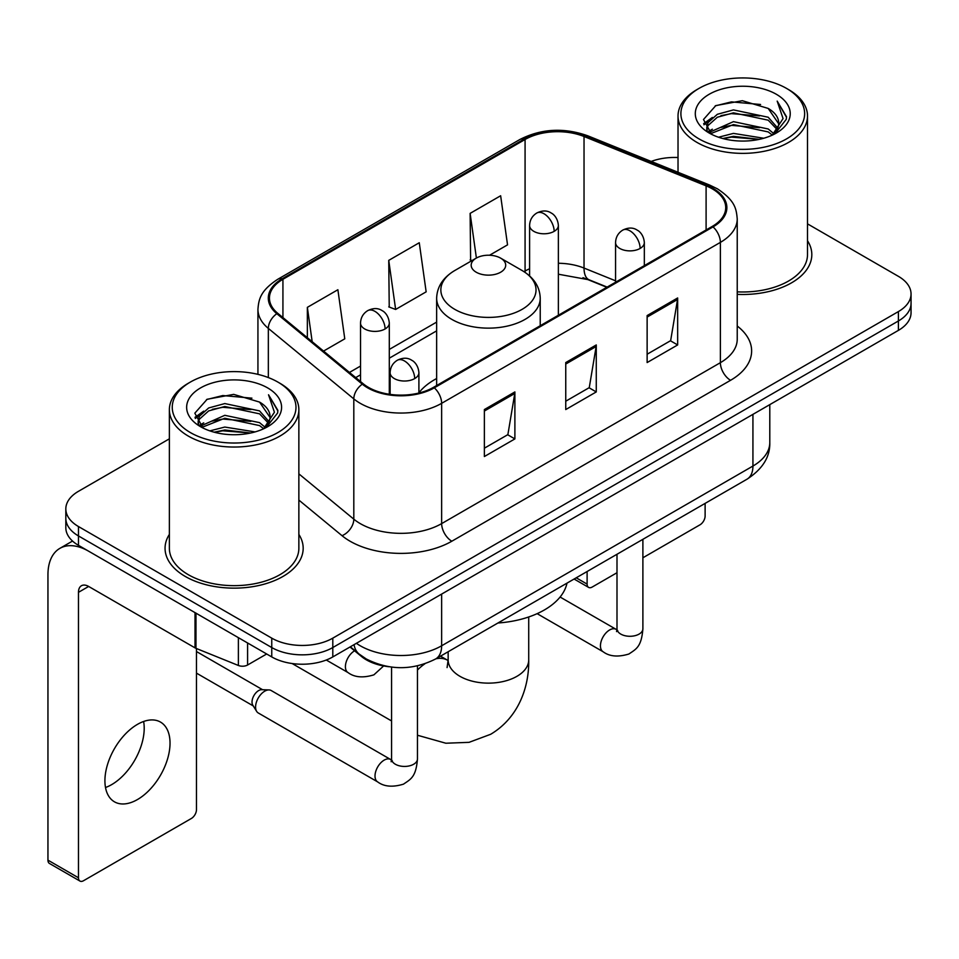 <?xml version="1.0" encoding="UTF-8"?>
<svg xmlns="http://www.w3.org/2000/svg" width="959" height="959" viewBox="0 0 959 959"><rect width="100%" height="100%" fill="white"/><g stroke="black" fill="none" stroke-linecap="round" stroke-linejoin="round"><path stroke-width="1.44" d="M436.645 378.529A76.252 44.018 0 0 0 418.903 392.782M606.831 287.28L585.362 278.589A57.552 33.229 0 0 0 582.964 277.678M388.851 666.721A43.155 24.922 180 0 1 361.543 656.531L349.987 647.001M169.371 438.826L78.47 491.308A43.155 24.922 0 0 0 65.823 508.929L65.823 527.726A43.155 24.922 0 0 0 78.47 545.335L271.757 656.927A43.155 24.922 0 0 0 332.797 656.927L898.403 330.376A43.155 24.922 0 0 0 911.05 312.754L911.05 303.356A43.155 24.922 0 0 1 898.403 320.977A43.155 24.922 0 0 0 911.05 303.356L911.05 293.957A43.155 24.922 0 0 0 898.403 276.348L807.502 223.855M65.823 508.929A43.155 24.922 0 0 0 78.47 526.539L271.757 638.143A43.155 24.922 0 0 0 332.797 638.143L332.797 647.541L898.403 320.977L332.797 647.541A43.155 24.922 0 0 1 271.757 647.541A43.155 24.922 0 0 0 332.797 647.541L332.797 656.927M78.47 526.539L78.47 535.937L271.757 647.541L78.47 535.937A43.155 24.922 0 0 1 65.823 518.328A43.155 24.922 0 0 0 78.47 535.937L78.47 545.335M169.371 534.403A69.06 39.87 0 0 0 165.056 548.272A69.06 39.87 0 0 0 185.291 576.467A69.06 39.87 0 0 0 260.536 585.11A69.06 39.87 0 0 0 303.176 548.272A69.06 39.87 0 0 0 298.86 534.403A69.06 39.87 0 0 1 303.176 548.272A69.06 39.87 0 0 1 260.536 585.11A69.06 39.87 0 0 1 185.291 576.467A69.06 39.87 0 0 1 165.056 548.272A69.06 39.87 0 0 1 169.371 534.403M712.249 188.827A46.032 26.576 180 0 1 725.723 207.623A46.032 26.576 180 0 1 712.249 226.42L433.504 387.34A46.032 26.576 180 0 1 363.245 383.792L277.774 313.329A46.032 26.576 180 0 1 269.443 298.081A46.032 26.576 180 0 1 282.929 279.285L525.076 139.487A46.032 26.576 180 0 1 584.031 136.502L706.1 185.854A46.032 26.576 180 0 1 712.249 188.827M713.052 188.36A47.183 27.248 0 0 0 706.759 185.303L584.69 135.962A47.183 27.248 0 0 0 524.261 139.019L282.114 278.817A47.183 27.248 0 0 0 276.827 313.701L362.298 384.175A47.183 27.248 0 0 0 434.319 387.82L713.052 226.887A47.183 27.248 0 0 0 713.052 188.36M484.367 409.553L484.367 456.532L514.887 438.91L514.887 391.931L484.367 409.553M484.367 448.201L507.874 434.631L514.767 393.49A11.508 6.641 -120 0 0 514.887 391.931M507.671 434.751L514.887 438.91M647.133 315.571L647.133 362.562L677.653 344.94L677.653 297.961L647.133 315.571M647.133 354.231L670.641 340.661L677.534 299.52A11.508 6.641 -120 0 0 677.653 297.961M670.437 340.769L677.653 344.94M565.75 362.562L565.75 409.553L596.27 391.931L596.27 344.94L565.75 362.562M565.75 401.21L589.258 387.64L596.15 346.499A11.508 6.641 -120 0 0 596.27 344.94M589.054 387.76L596.27 391.931M737.231 294.353A69.06 39.87 0 0 0 811.817 254.614A69.06 39.87 0 0 0 807.502 240.733A69.06 39.87 0 0 1 811.817 254.614A69.06 39.87 0 0 1 737.231 294.353M332.797 638.143L898.403 311.579A43.155 24.922 0 0 0 911.05 293.957M678.025 157.528A43.155 24.922 0 0 0 651.185 161.436M489.558 255.238L507.539 244.857L500.646 195.756L470.126 213.377L470.617 260.081M323.555 351.078L344.772 338.827L337.88 289.738L307.359 307.348L307.359 337.724M388.743 260.368L395.635 309.457L426.156 291.836L419.263 242.747L388.743 260.368L389.234 307.072M395.635 309.457L388.743 306.88M471.972 260.584L470.126 259.901M470.126 213.377L476.395 258.043M307.359 307.348L312.178 341.692M576.215 577.809L587.112 584.103A7.192 4.148 120 0 0 588.61 587.399A7.192 4.148 120 0 0 592.206 587.04L616.997 572.727M642.89 557.778L700.034 524.789A7.192 4.148 120 0 0 705.117 515.978L705.117 503.391M587.112 584.103L587.112 571.516M699.015 138.899A61.867 35.711 0 0 0 786.512 138.911A61.867 35.711 0 0 0 786.512 88.396L788.538 89.571A64.744 37.377 0 0 1 807.502 116.003A64.744 37.377 0 0 1 767.536 150.527A64.744 37.377 0 0 1 696.989 142.423A64.744 37.377 0 0 1 678.025 116.003A64.744 37.377 0 0 1 696.989 89.571L699.015 88.396A61.867 35.711 0 0 0 699.015 138.899M737.231 291.848A64.744 37.377 0 0 0 807.502 254.614L807.502 116.003M718.531 137.221L733.455 133.397L763.724 138.24M722.798 138.516L733.455 136.334L759.3 139.343M709.216 132.414L733.455 121.649L768.195 128.974L773.781 133.613M710.703 133.649L733.455 124.586L768.195 131.91L772.235 135.003M707.227 130.424L706.795 127.523L708.018 122.62L717.332 114.301L733.455 109.901L768.195 117.238L777.701 128.026M706.903 128.997L708.018 125.557L717.332 117.238L733.455 112.838L768.195 120.175L777.03 129.417M771.863 135.303A35.962 20.762 0 0 0 778.732 123.112A35.962 20.762 0 0 0 768.195 108.427L778.708 123.819M776.334 94.27A47.471 27.415 0 0 0 709.3 94.21A47.471 27.415 0 0 0 708.989 132.917A47.471 27.415 0 0 0 709.192 133.037A47.471 27.415 0 0 0 776.538 132.917A47.471 27.415 0 0 0 776.334 94.27M768.195 108.427L742.35 100.707L715.798 105.598L703.486 119.503L711.65 134.344M774.812 133.876L786.284 119.324L786.512 116.71L777.186 101.115L783.059 118.592L772.247 135.135M788.538 89.571L786.512 88.396A61.867 35.711 0 0 0 699.015 88.396M777.186 101.115L786.5 117.298M715.186 105.898L731.441 101.882L760.571 104.495M703.954 124.802L709.264 120.642M720.94 115.667L731.441 113.63L759.54 115.943M720.94 127.415L731.441 125.377L759.54 127.691M723.098 138.599L731.441 137.125L759.252 139.355M703.642 123.651L712.357 117.454M708.281 131.539L712.357 129.201M476.227 272.224A17.262 9.962 0 0 0 500.646 272.224A17.262 9.962 0 0 0 500.646 258.139L522.08 270.51A47.578 27.463 0 0 1 522.08 309.361A47.578 27.463 0 0 1 454.794 309.361A47.578 27.463 0 0 1 454.794 270.51C443.082 277.463 437.028 286.717 436.645 298.237A51.798 29.897 0 0 0 451.821 319.383A51.798 29.897 0 0 0 508.258 325.868A51.798 29.897 0 0 0 540.229 298.237C539.845 286.717 533.803 277.463 522.08 270.51L500.646 258.139A17.262 9.962 0 0 0 476.227 258.139A17.262 9.962 0 0 0 476.227 272.224M497.949 623.002A79.129 45.684 0 0 0 566.997 583.132M255.585 707.035A12.947 7.48 -60 0 1 264.732 691.175A12.947 7.48 -60 0 1 269.011 689.929A12.947 7.48 -60 0 1 271.205 690.54L390.637 759.492A12.947 7.48 -60 0 0 384.739 759.816A12.947 7.48 -60 0 0 384.163 760.127A12.947 7.48 -60 0 0 375.712 771.539A12.947 7.48 -60 0 0 377.69 781.921L258.259 712.969A12.947 7.48 -60 0 1 256.64 711.362A12.947 7.48 -60 0 1 255.585 707.035M256.64 711.362L252.78 705.165A9.35 5.394 -60 0 1 252.025 702.048A9.35 5.394 -60 0 1 258.63 690.588A9.35 5.394 -60 0 1 261.723 689.689L269.011 689.929M143.622 721.492A46.032 26.576 -60 0 1 111.652 784.63A46.032 26.576 -60 0 1 105.502 787.507M137.473 799.542A46.032 26.576 120 0 0 167.549 758.977A46.032 26.576 120 0 0 160.489 722.079A46.032 26.576 120 0 0 137.473 724.357A46.032 26.576 120 0 0 107.396 764.934A46.032 26.576 120 0 0 114.457 801.82A46.032 26.576 120 0 0 137.473 799.542M247.59 642.986L247.59 665.007L266.674 653.99M195.013 612.621L88.648 551.209A57.552 33.229 -120 0 0 59.866 548.368A57.552 33.229 -120 0 0 47.95 574.705L47.95 860.151L78.47 877.773L78.47 592.326A14.385 8.307 60 0 1 81.443 585.745A14.385 8.307 60 0 1 88.648 586.452L195.013 647.864L195.013 612.621A7.192 4.148 0 0 0 195.972 613.089M78.47 877.773A7.192 4.148 120 0 0 79.957 881.069L49.436 863.448A7.192 4.148 -60 0 1 47.95 860.151M79.957 881.069A7.192 4.148 120 0 0 83.553 880.71L191.392 818.459A7.192 4.148 120 0 0 196.475 809.648L196.475 648.536M247.59 665.007A7.192 4.148 180 0 1 238.383 665.474L195.972 648.332A7.192 4.148 180 0 1 195.013 647.864M190.373 432.569A61.867 35.711 0 0 0 277.858 432.569A61.867 35.711 0 0 0 277.858 382.066L279.896 383.24A64.744 37.377 0 0 1 298.86 409.661A64.744 37.377 0 0 1 258.894 444.197A64.744 37.377 0 0 1 188.336 436.093A64.744 37.377 0 0 1 169.371 409.661A64.744 37.377 0 0 1 188.336 383.24L190.373 382.066A61.867 35.711 0 0 0 190.373 432.569M169.371 409.661L169.371 548.272A64.744 37.377 0 0 0 188.336 574.705A64.744 37.377 0 0 0 258.894 582.808A64.744 37.377 0 0 0 298.86 548.272L298.86 409.661M209.877 430.879L224.802 427.055L255.07 431.91M214.157 432.185L224.802 429.992L250.647 433.012M200.611 426.048L224.802 415.307L259.553 422.643L265.14 427.282M202.061 427.306L224.802 418.244L259.553 425.58L263.593 428.673M198.573 424.082L198.153 421.193L199.376 416.29L208.678 407.959L224.802 403.571L259.553 410.896L269.059 421.684M198.261 422.655L199.376 419.227L208.678 410.896L224.802 406.496L259.553 413.832L268.376 423.087M263.222 428.973A35.962 20.762 0 0 0 270.078 416.769A35.962 20.762 0 0 0 259.553 402.085L270.066 417.477M267.681 387.927A47.471 27.415 0 0 0 200.647 387.868A47.471 27.415 0 0 0 200.335 426.575A47.471 27.415 0 0 0 200.539 426.695A47.471 27.415 0 0 0 267.897 426.575A47.471 27.415 0 0 0 267.681 387.927M259.553 402.085L233.708 394.377L207.156 399.256L194.833 413.173L203.008 428.002M266.17 427.534L277.63 412.981L277.87 410.368L268.532 394.772L274.418 412.25L263.593 428.805M279.896 383.24L277.858 382.066A61.867 35.711 0 0 0 190.373 382.066M268.532 394.772L277.858 410.967M206.533 399.567L222.788 395.552L251.929 398.165M195.3 418.46L200.611 414.3M212.299 409.337L222.788 407.299L250.886 409.601M212.299 421.085L222.788 419.047L250.886 421.349M214.444 432.257L222.788 430.795L250.611 433.012M195.001 417.309L203.716 411.123M199.628 425.209L203.716 422.871M361.543 655.92L361.543 656.531M356.388 643.309A57.552 33.229 0 0 0 360.26 645.779A57.552 33.229 0 0 0 441.643 645.779L752.935 466.05A57.552 33.229 0 0 0 769.789 442.555C770.209 456.832 762.609 469.059 746.977 479.224L435.686 658.941A28.77 16.615 60 0 0 441.643 645.779L441.643 594.089M752.935 414.36L752.935 466.05A28.77 16.615 60 0 1 746.977 479.224M354.063 644.652A28.77 19.24 129.5 0 0 359.074 654.014L350.335 646.798M898.403 330.376L898.403 311.579M271.757 656.927L271.757 638.143M737.231 326.012A71.937 41.525 180 0 1 730.554 380.303L451.821 541.224A14.385 8.307 60 0 1 441.643 523.614L720.377 362.682A57.552 33.229 0 0 0 737.231 339.186L737.231 218.904A57.552 33.229 180 0 1 720.377 242.387A14.385 8.307 -120 0 0 713.052 226.887M451.821 541.224A71.937 41.525 180 0 1 350.083 541.224A71.937 41.525 180 0 1 342.027 535.685L298.86 500.083M362.298 384.175A14.385 9.626 129.5 0 0 353.811 398.884L353.811 519.167A57.552 33.229 0 0 0 360.26 523.614A57.552 33.229 0 0 0 441.643 523.614L441.643 403.319A57.552 33.229 180 0 1 353.811 398.884L268.34 328.41A57.552 33.229 180 0 1 257.935 309.361L257.935 374.358M737.231 218.904C736.308 209.014 735.397 200.791 717.404 188.815L709.84 185.147A14.385 6.737 112 0 0 706.759 185.303M709.84 185.147L587.783 135.806C563.94 127.367 541.332 128.602 519.922 139.475A14.385 8.307 60 0 1 524.261 139.019M282.114 278.817A14.385 8.307 -120 0 0 277.774 279.273C260.321 290.721 258.738 299.328 257.935 309.361M276.827 313.701A14.385 9.626 129.5 0 0 268.34 328.41L268.34 377.558M587.783 135.806A14.385 6.737 112 0 0 584.69 135.962M434.319 387.82A14.385 8.307 60 0 1 441.643 403.319L720.377 242.387L720.377 362.682A14.385 8.307 60 0 0 730.554 380.303M298.86 473.854L353.811 519.167A14.385 9.626 -50.5 0 1 342.027 535.685M282.929 279.285L282.929 317.573M706.1 185.854L706.1 229.968M584.031 136.502L584.031 268.064A46.032 26.576 0 0 0 558.366 263.269M615.558 280.807L584.031 268.064A25.893 12.131 -68 0 0 589.186 279.836L558.366 274.214M529.596 268.76A46.032 26.576 0 0 0 525.076 271.049L523.998 271.673M525.076 139.487L525.076 271.049A25.893 14.948 60 0 1 525.041 272.368M436.645 322.104L389.294 349.436M360.524 366.05L349.46 372.44M565.75 364.048L596.15 346.499M647.133 317.069L677.534 299.52M484.367 411.039L514.767 393.49M528.721 616.961L528.721 659.876A40.278 23.256 180 0 1 516.925 676.323A40.278 23.256 180 0 1 459.96 676.323A40.278 23.256 180 0 1 448.153 659.876L447.074 667.596M435.925 658.809A40.278 23.256 -60 0 1 447.541 660.224L448.153 660.571M417.465 670.029A40.278 23.256 -60 0 1 424.861 663.82M640.121 248.441A14.385 8.307 0 0 0 644.328 242.567C643.705 233.972 638.119 230.448 637.507 230.328C633.336 227.391 628.421 227.319 622.751 230.112A14.385 8.307 60 0 1 629.943 230.819A14.385 8.307 -120 0 1 640.121 248.441A14.385 8.307 0 0 1 619.766 248.441A14.385 8.307 0 0 1 615.558 242.567C615.774 237.113 618.171 232.965 622.751 230.112M537.124 613.652L603.127 651.76A12.947 7.48 -60 0 1 601.137 641.391A12.947 7.48 -60 0 1 609.6 629.979A12.947 7.48 -60 0 1 610.176 629.667A12.947 7.48 -60 0 1 616.074 629.332L560.092 597.025M617.74 630.638L616.577 631.597L616.997 628.804A12.947 7.48 -0 0 0 620.785 634.091A12.947 7.48 -0 0 0 638.502 634.414A12.947 7.48 -0 0 0 642.89 628.804C641.427 647.061 636.153 649.015 628.924 654.002C618.099 657.287 609.504 656.543 603.127 651.76M414.684 378.589A14.385 8.307 0 0 0 418.903 372.727C418.28 364.12 412.682 360.608 412.07 360.476C407.899 357.551 402.984 357.479 397.314 360.26A14.385 8.307 60 0 1 404.506 360.98A14.385 8.307 -120 0 1 414.684 378.589A14.385 8.307 0 0 1 394.341 378.589A14.385 8.307 0 0 1 390.121 372.727C390.337 367.273 392.734 363.113 397.314 360.26M392.303 760.799L391.152 761.746L391.56 758.953A12.947 7.48 -0 0 0 395.36 764.239A12.947 7.48 -0 0 0 413.077 764.563A12.947 7.48 -0 0 0 417.465 758.953C415.99 777.21 410.728 779.164 403.487 784.15C392.675 787.435 384.068 786.692 377.69 781.921M554.158 231.347A14.385 8.307 0 0 0 558.366 225.473C557.742 216.878 552.156 213.366 551.545 213.234C547.373 210.297 542.458 210.225 536.788 213.018A14.385 8.307 60 0 1 543.981 213.737A14.385 8.307 -120 0 1 554.158 231.347A14.385 8.307 0 0 1 533.815 231.347A14.385 8.307 0 0 1 529.596 225.473C529.812 220.031 532.209 215.871 536.788 213.018M385.086 328.961A14.385 8.307 0 0 0 389.294 323.087C388.671 314.492 383.085 310.98 382.473 310.848C378.302 307.911 373.387 307.839 367.717 310.632A14.385 8.307 60 0 1 374.909 311.351A14.385 8.307 -120 0 1 385.086 328.961A14.385 8.307 0 0 1 364.732 328.961A14.385 8.307 0 0 1 360.524 323.087C360.74 317.645 363.137 313.485 367.717 310.632M383.636 665.954L373.89 674.848C363.065 678.133 354.47 677.39 348.093 672.619A12.947 7.48 -60 0 1 345.408 666.685A12.947 7.48 -60 0 1 354.602 650.801M78.47 592.326L88.648 586.452M195.972 613.185L195.972 648.332M238.383 665.474L238.383 637.663M435.686 658.941C412.526 670.581 389.378 670.581 366.218 658.941L359.074 654.014M769.789 442.555L769.789 404.638M519.922 139.475L277.774 279.273M436.645 330.855L389.294 358.198M360.524 374.813L355.705 377.594M607.143 287.089L589.186 279.836M588.61 587.399L574.105 579.032M706.795 129.921L706.795 127.523M678.025 172.284L678.025 116.003M528.721 659.876C529.248 686.308 518.999 717.392 490.696 734.27L469.071 742.338L445.839 743.225L417.465 735.241M391.56 720.94L292.135 663.532M540.229 325.724L540.229 298.237M436.645 385.53L436.645 298.237M476.227 258.139L454.794 270.51M447.541 660.224L440.505 656.16M448.153 651.748L448.153 659.876M616.961 629.799L616.074 629.332M642.89 539.318L642.89 628.804M644.328 265.631L644.328 242.567M616.997 554.266L616.997 628.804M615.558 282.234L615.558 242.567M391.524 759.96L390.637 759.492M417.465 665.894L417.465 758.953M418.903 393.022L418.903 372.727M196.475 673.134L253.248 705.92M391.56 667.104L391.56 758.953M390.121 394.389L390.121 372.727M196.475 651.545L262.598 689.725M558.366 315.259L558.366 225.473M529.596 275.928L529.596 225.473M389.294 394.269L389.294 323.087M348.093 672.619L326.276 660.02M360.524 381.55L360.524 323.087M59.866 548.368L72.524 541.056M198.153 423.578L198.153 421.193"/></g></svg>
